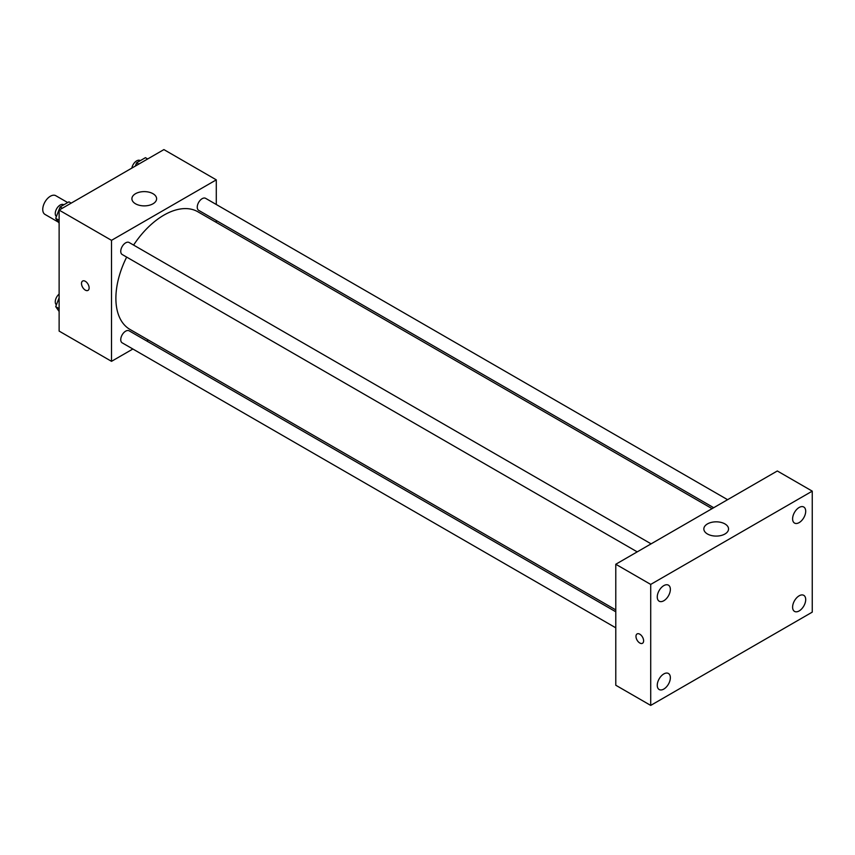 <?xml version="1.0" encoding="UTF-8"?>
<svg xmlns="http://www.w3.org/2000/svg" width="855" height="855" viewBox="0 0 855 855"><rect width="100%" height="100%" fill="white"/><g stroke="black" fill="none" stroke-linecap="round" stroke-linejoin="round"><path stroke-width="1.28" d="M67.705 202.571L55.789 195.699A10.805 6.242 120 0 0 47.463 198.584A10.805 6.242 120 0 0 42.75 209.464A10.805 6.242 120 0 0 44.984 214.413L58.418 222.161M132.867 349.011L111.513 361.334L59.123 331.088L59.123 210.095L163.904 149.593L216.294 179.849L216.294 204.495M148.375 340.055L146.75 340.995M126.658 257.099A67.919 39.212 120 0 0 115.885 298.32A67.919 39.212 120 0 0 129.949 329.41L615.782 609.904M712.076 508.65L197.868 211.773A67.919 39.212 120 0 0 133.594 245.075M216.294 220.526L216.294 222.407M111.513 361.334L111.513 240.341L216.294 179.849M727.594 499.694L205.617 198.339A6.936 4.008 120 0 0 200.273 200.198A6.936 4.008 120 0 0 197.249 207.177A6.936 4.008 120 0 0 198.681 210.351L713.711 507.71M615.782 611.785L129.126 330.821A6.936 4.008 120 0 0 123.783 332.68A6.936 4.008 120 0 0 120.747 339.67A6.936 4.008 120 0 0 122.19 342.844L615.782 627.816M637.221 551.87L122.19 254.512A6.936 4.008 -60 0 1 122.19 246.507A6.936 4.008 -60 0 1 129.126 242.499L651.104 543.855M111.513 240.341L59.123 210.095M135.528 203.789A12.344 7.129 180 0 1 131.905 198.745A12.344 7.129 180 0 1 144.26 191.616A12.344 7.129 180 0 1 156.604 198.745A12.344 7.129 180 0 1 148.984 205.339A12.344 7.129 180 0 1 135.528 203.789M89.134 287.921A5.408 3.121 60 0 1 88.022 290.39A5.408 3.121 60 0 1 82.614 287.269A5.408 3.121 60 0 1 82.614 281.038A5.408 3.121 60 0 1 86.783 282.481A5.408 3.121 60 0 1 89.134 287.921M88.022 290.39A5.408 3.121 60 0 1 82.625 287.269A5.408 3.121 60 0 1 82.625 281.028M615.782 685.24L615.782 564.247L777.323 470.977L812.25 491.144L812.25 612.137L650.708 705.407L615.782 685.24M650.708 705.407L650.708 584.414L615.782 564.247M643.612 640.812A5.408 3.121 60 0 1 642.5 643.281A5.408 3.121 60 0 1 637.093 640.16A5.408 3.121 60 0 1 637.093 633.929A5.408 3.121 60 0 1 641.261 635.372A5.408 3.121 60 0 1 643.612 640.812M650.708 584.414L812.25 491.144M724.933 534.001A12.344 7.129 180 0 1 711.478 535.54A12.344 7.129 180 0 1 703.847 528.956A12.344 7.129 180 0 1 716.201 521.828A12.344 7.129 180 0 1 728.546 528.956A12.344 7.129 180 0 1 724.933 534.001M799.147 507.475A9.266 5.344 120 0 0 792.606 518.825A9.266 5.344 120 0 0 794.519 523.068A9.266 5.344 120 0 0 803.786 517.713A9.266 5.344 120 0 0 803.786 507.026A9.266 5.344 120 0 0 799.147 507.475M663.811 585.622A9.266 5.344 120 0 0 657.26 596.961A9.266 5.344 120 0 0 659.173 601.204A9.266 5.344 120 0 0 668.439 595.86A9.266 5.344 120 0 0 668.439 585.162A9.266 5.344 120 0 0 663.811 585.622M663.811 673.943A9.266 5.344 120 0 0 657.26 685.293A9.266 5.344 120 0 0 659.173 689.525A9.266 5.344 120 0 0 668.439 684.182A9.266 5.344 120 0 0 668.439 673.484A9.266 5.344 120 0 0 663.811 673.943M799.147 595.807A9.266 5.344 120 0 0 792.606 607.146A9.266 5.344 120 0 0 794.519 611.389A9.266 5.344 120 0 0 803.786 606.045A9.266 5.344 120 0 0 803.786 595.347A9.266 5.344 120 0 0 799.147 595.807M642.5 643.281A5.408 3.121 60 0 1 637.093 640.16A5.408 3.121 60 0 1 637.093 633.929M59.123 223.166L55.714 218.314L60.128 206.942L68.945 201.844L71.179 203.137M59.123 220.28L55.714 218.314M62.351 208.225L60.128 206.942M63.836 204.805L63.644 204.687A6.936 4.008 120 0 0 58.29 206.547A6.936 4.008 120 0 0 55.265 213.526A6.936 4.008 120 0 0 56.409 216.507M135.336 166.094L136.618 162.781L145.436 157.683L147.669 158.977M138.841 164.064L136.618 162.781M140.327 160.633L140.135 160.526A6.936 4.008 120 0 0 135.282 161.894A6.936 4.008 120 0 0 131.862 168.093M59.123 311.487L55.714 306.635L59.123 297.85M59.123 308.602L55.714 306.635M59.123 294.088A6.936 4.008 120 0 0 55.265 301.858A6.936 4.008 120 0 0 56.409 304.84"/></g></svg>
